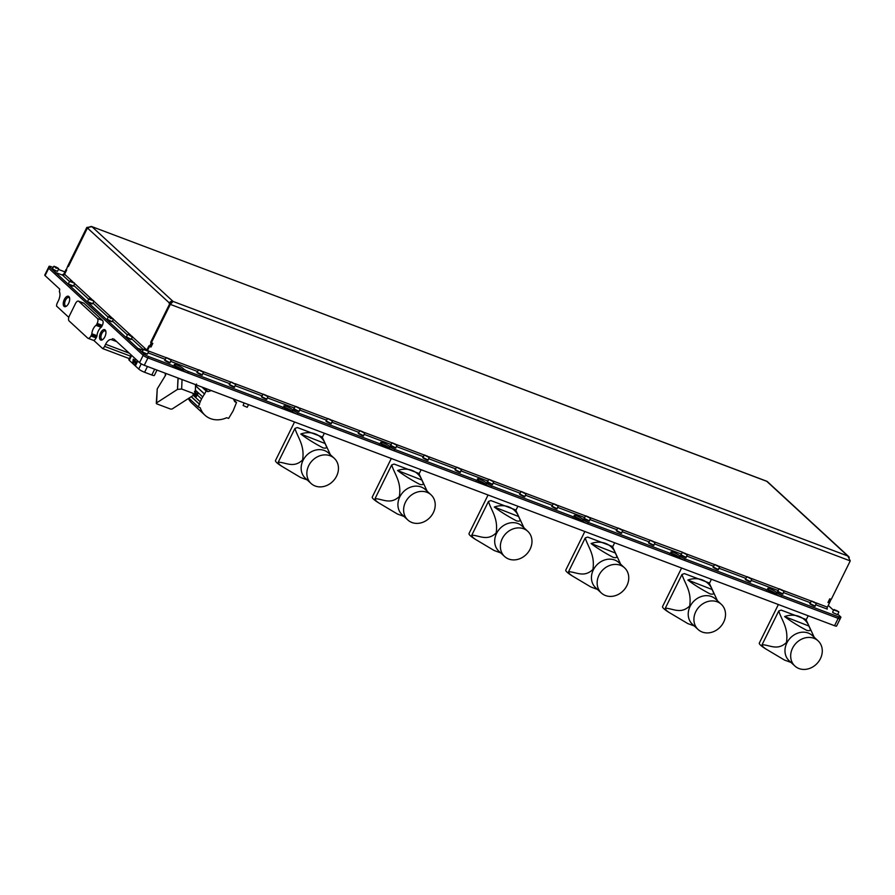 <?xml version="1.0" encoding="UTF-8"?>
<svg xmlns="http://www.w3.org/2000/svg" width="895" height="895" viewBox="0 0 895 895"><rect width="100%" height="100%" fill="white"/><g stroke="black" fill="none" stroke-linecap="round" stroke-linejoin="round"><path stroke-width="1.34" d="M248.53 404.618L247.21 407.303L243.138 405.524L244.066 402.94M69.642 298.281A4.542 2.237 -69.3 0 0 69.273 297.755A4.542 2.237 -69.3 0 0 68.893 297.509A4.542 2.237 -69.3 0 0 65.357 300.552A4.542 2.237 -69.3 0 0 65.301 305.766A4.542 2.237 -69.3 0 0 65.682 306A4.542 2.237 -69.3 0 0 66.756 305.922M68.893 296.547A5.549 2.741 -69.3 0 0 64.328 299.478A5.549 2.741 -69.3 0 0 64.037 306.347A5.549 2.741 -69.3 0 0 66.308 306.269A5.549 2.741 -69.3 0 0 69.53 297.722A5.549 2.741 -69.3 0 0 68.893 296.547M91.838 333.734L96.996 335.681A7.138 3.524 110.7 0 1 98.372 330.859A7.138 3.524 110.7 0 1 101.135 327.301L95.978 325.355A7.138 3.524 -69.3 0 0 93.214 328.912A7.138 3.524 -69.3 0 0 91.838 333.734A1.589 0.783 110.7 0 1 91.525 334.808L90.943 335.994A3.96 1.958 110.7 0 1 88.023 338.299A3.96 1.958 110.7 0 1 87.688 338.086L69.105 320.958A3.96 1.958 110.7 0 1 69.307 316.058L75.538 303.45A3.96 1.958 110.7 0 1 78.469 301.134A3.96 1.958 110.7 0 1 78.794 301.346L97.387 318.475A3.96 1.958 110.7 0 1 97.175 323.386L96.593 324.572A1.589 0.783 110.7 0 1 95.978 325.355M105.151 329.964A5.549 2.741 -69.3 0 0 100.587 332.895A5.549 2.741 -69.3 0 0 100.296 339.764A5.549 2.741 -69.3 0 0 102.567 339.686A5.549 2.741 -69.3 0 0 105.789 331.139A5.549 2.741 -69.3 0 0 105.151 329.964M105.901 331.698A4.542 2.237 -69.3 0 0 105.532 331.161A4.542 2.237 -69.3 0 0 105.151 330.926A4.542 2.237 -69.3 0 0 101.616 333.969A4.542 2.237 -69.3 0 0 101.571 339.183A4.542 2.237 -69.3 0 0 101.941 339.418A4.542 2.237 -69.3 0 0 103.014 339.339M180.935 369.311A3.367 0.571 26.3 0 0 177.657 367.397A3.367 0.571 26.3 0 0 175.174 366.782A3.367 0.571 26.3 0 0 175.454 367.241A3.367 0.571 26.3 0 0 178.731 369.165A3.367 0.571 26.3 0 0 181.215 369.769A3.367 0.571 26.3 0 0 180.935 369.311M290.606 410.693A3.367 0.571 26.3 0 0 287.329 408.769A3.367 0.571 26.3 0 0 284.845 408.165A3.367 0.571 26.3 0 0 285.125 408.623A3.367 0.571 26.3 0 0 288.403 410.536A3.367 0.571 26.3 0 0 290.886 411.152A3.367 0.571 26.3 0 0 290.606 410.693M387.367 447.198A3.367 0.571 26.3 0 0 384.089 445.285A3.367 0.571 26.3 0 0 381.606 444.67A3.367 0.571 26.3 0 0 381.885 445.128A3.367 0.571 26.3 0 0 385.163 447.053A3.367 0.571 26.3 0 0 387.647 447.657A3.367 0.571 26.3 0 0 387.367 447.198M484.139 483.703A3.367 0.571 26.3 0 0 480.861 481.79A3.367 0.571 26.3 0 0 478.377 481.174A3.367 0.571 26.3 0 0 478.657 481.633A3.367 0.571 26.3 0 0 481.935 483.557A3.367 0.571 26.3 0 0 484.419 484.161A3.367 0.571 26.3 0 0 484.139 483.703M580.9 520.219A3.367 0.571 26.3 0 0 577.622 518.294A3.367 0.571 26.3 0 0 575.138 517.69A3.367 0.571 26.3 0 0 575.418 518.149A3.367 0.571 26.3 0 0 578.696 520.062A3.367 0.571 26.3 0 0 581.179 520.677A3.367 0.571 26.3 0 0 580.9 520.219M677.672 556.724A3.367 0.571 26.3 0 0 674.382 554.81A3.367 0.571 26.3 0 0 671.899 554.195A3.367 0.571 26.3 0 0 672.179 554.654A3.367 0.571 26.3 0 0 675.468 556.578A3.367 0.571 26.3 0 0 677.951 557.182A3.367 0.571 26.3 0 0 677.672 556.724M774.432 593.228A3.367 0.571 26.3 0 0 771.154 591.315A3.367 0.571 26.3 0 0 768.671 590.7A3.367 0.571 26.3 0 0 768.95 591.159A3.367 0.571 26.3 0 0 772.228 593.083A3.367 0.571 26.3 0 0 774.712 593.687A3.367 0.571 26.3 0 0 774.432 593.228M137.08 349.688L48.71 268.265A3.96 0.671 -153.7 0 1 48.386 267.728A3.96 0.671 26.3 0 0 48.71 268.265L143.178 355.315A3.96 0.671 26.3 0 0 147.921 357.933L838.179 618.367A3.96 0.671 26.3 0 0 840.215 618.713L836.579 626.075A3.96 0.671 -153.7 0 1 834.543 625.717L144.285 365.294A3.96 0.671 -153.7 0 1 139.542 362.665L113.945 339.082M837.787 614.205L840.573 616.778A3.96 0.671 -153.7 0 1 840.908 617.315L840.215 618.713A3.96 0.671 26.3 0 0 840.215 618.702A3.96 0.671 -153.7 0 1 838.179 618.367L781.156 596.842A3.96 0.671 -153.7 0 1 776.401 594.224L775.954 593.799A5.236 0.895 26.3 0 0 769.678 590.342A5.236 0.895 26.3 0 0 768.928 590.073M130.581 356.165L104.581 346.365A3.96 1.958 -69.3 0 1 102.656 348.569L93.684 340.301A3.96 1.958 110.7 0 1 93.181 340.245L88.023 338.299M143.066 350.281L137.752 348.278L55.512 272.494L54.808 273.881L55.512 272.494L49.404 266.867L45.074 275.626L59.708 289.107L59.406 291.736A7.932 3.916 110.7 0 1 58.388 300.742L57.347 302.834A3.96 1.958 -69.3 0 0 56.575 306.101L68.803 317.367M45.074 275.626A3.96 0.671 -153.7 0 1 44.75 275.089L49.08 266.33A3.96 0.671 -153.7 0 1 51.104 266.676L53.174 267.46M116.708 341.633L111.349 339.608L112.815 338.657M104.581 346.365L105.621 344.262A7.932 3.916 110.7 0 1 111.349 339.608M102.656 348.569L129.361 358.638M90.943 335.994L96.101 337.941A3.96 1.958 110.7 0 1 93.684 340.301M96.101 337.941L96.694 336.755L91.525 334.808M96.996 335.681A1.589 0.783 110.7 0 1 96.694 336.755M96.593 324.572L101.75 326.518A1.589 0.783 110.7 0 1 101.135 327.301M101.75 326.518L102.332 325.332L97.175 323.386M97.387 318.475L102.545 320.421A3.96 1.958 110.7 0 1 102.332 325.332M102.545 320.421L83.951 303.293L78.794 301.346M78.469 301.134L83.627 303.092A3.96 1.958 110.7 0 1 83.951 303.293M179.347 378.518L177.96 378.988L177.49 389.392L156.603 402.862A1.589 0.761 -177.6 0 0 156.301 403.276A1.589 0.761 -177.6 0 0 156.972 403.936L170.195 408.925A1.589 0.761 -177.6 0 0 172.399 408.825L195.188 394.136L195.591 384.649M165.72 373.383L165.653 375.106L157.229 388.889L156.603 402.862M195.188 394.136L181.64 389.023L177.523 389.403L178.127 378.059M156.301 403.276L157.229 388.889M194.517 391.428L195.267 394.136L193.812 395.154L193.018 394.482M195.356 390.108L198.388 392.905L195.871 397.346L194.942 395.579A1.98 0.984 -69.3 0 0 196.027 394.426A1.98 0.984 -69.3 0 0 196.385 393.33L195.121 392.167M195.434 385.577L196.553 384.033M188.342 398.543A23.158 19.746 132.7 0 0 191.866 403.13L204.966 415.202A23.158 19.746 132.7 0 0 226.681 417.73L228.639 418.401L233.159 410.839L236.515 402.459L234.781 401.721L233.36 398.901M193.286 395.355L200.223 401.743L198.332 406.968L200.245 407.762A23.158 19.746 132.7 0 0 204.966 415.202M234.289 400.412L236.515 402.459M188.845 398.219L198.332 406.968M197.65 395.31L201.543 398.913L200.223 401.743M201.867 387.02L206.219 391.025L201.543 398.913M203.814 387.748L208.02 391.63L206.219 391.025M211.354 390.6L208.02 391.63M195.132 392.301L195.121 394.068L193.812 395.154M194.942 395.579L194.125 394.829M198.332 393.487L196.385 393.33M131.173 354.968L128.858 359.656A4.911 0.839 26.3 0 0 129.26 360.316L138.714 369.02A4.911 0.839 26.3 0 0 144.598 372.275L151.826 375.005A4.911 0.839 26.3 0 0 154.343 375.441L156.994 370.082M133.691 359.6L135.033 360.126L133.165 363.918L133.176 360.64L133.691 359.6L135.033 360.126M134.809 365.428L135.447 361.211L137.226 362.151L135.358 365.932L135.883 361.614L137.226 362.151M133.254 359.186L132.617 363.404M294.544 421.981L275.492 460.533A15.864 2.696 26.3 0 0 277.114 462.972A15.864 2.696 26.3 0 0 281.869 466.329L279.229 464.326A25.754 21.961 132.7 0 1 278.255 462.167C285.908 462.357 293.571 468.521 302.611 459.963C304.848 445.374 297.934 438.024 294.925 428.448L278.255 462.167M334.26 458.296L328.554 453.049A17.117 14.6 132.7 0 0 324.874 450.688L324.426 450.509A17.117 14.6 132.7 0 0 304.457 457.96A17.117 14.6 132.7 0 0 305.352 478.221L311.057 483.468A17.117 14.6 132.7 0 0 315.174 486.007A17.117 14.6 132.7 0 0 335.155 478.568A17.117 14.6 132.7 0 0 334.26 458.296A17.117 14.6 132.7 0 0 330.132 455.756A17.117 14.6 132.7 0 0 310.151 463.207A17.117 14.6 132.7 0 0 311.057 483.468M300.798 434.008C306.672 438.528 314.055 443.137 322.95 447.847C329.192 449.268 325.31 445.128 325.008 443.148A23.46 20.003 132.7 0 0 324.863 442.824A23.46 20.003 132.7 0 0 315.219 433.874A23.46 20.003 132.7 0 0 300.798 434.008L325.198 443.551M322.088 436.894L297.386 427.575A25.754 21.961 132.7 0 0 294.925 428.448M300.63 477.494L281.869 466.329M324.863 442.824L322.48 437.689A25.754 21.961 132.7 0 0 322.323 437.364M391.305 458.486L372.253 497.038A15.864 2.696 26.3 0 0 373.886 499.477A15.864 2.696 26.3 0 0 378.641 502.833L375.989 500.842A25.754 21.961 132.7 0 1 375.027 498.672C382.668 498.873 390.332 505.026 399.371 496.479C401.62 481.89 394.706 474.529 391.686 464.952L375.027 498.672M431.021 494.801L425.326 489.554A17.117 14.6 132.7 0 0 421.634 487.193L421.198 487.014A17.117 14.6 132.7 0 0 401.217 494.465A17.117 14.6 132.7 0 0 402.123 514.726L407.818 519.984A17.117 14.6 132.7 0 0 411.946 522.512A17.117 14.6 132.7 0 0 431.916 515.072A17.117 14.6 132.7 0 0 431.021 494.801A17.117 14.6 132.7 0 0 426.893 492.272A17.117 14.6 132.7 0 0 406.923 499.712A17.117 14.6 132.7 0 0 407.818 519.984M397.559 470.513C403.432 475.032 410.816 479.642 419.721 484.352C425.953 485.772 422.071 481.633 421.769 479.653A23.46 20.003 132.7 0 0 421.623 479.328A23.46 20.003 132.7 0 0 411.991 470.378A23.46 20.003 132.7 0 0 397.559 470.513L421.959 480.056M418.849 473.399L394.158 464.08A25.754 21.961 132.7 0 0 391.686 464.952M397.391 513.998L378.641 502.833M421.623 479.328L419.24 474.193A25.754 21.961 132.7 0 0 419.084 473.869M681.598 568.012L662.546 606.564A15.864 2.696 26.3 0 0 664.179 609.003A15.864 2.696 26.3 0 0 668.934 612.359L666.283 610.368A25.754 21.961 132.7 0 1 665.321 608.197C672.962 608.399 680.625 614.552 689.665 606.004C691.913 591.416 684.999 584.055 681.99 574.478L665.321 608.197M721.314 604.326L715.62 599.079A17.117 14.6 132.7 0 0 711.939 596.719L711.491 596.54A17.117 14.6 132.7 0 0 691.511 603.991A17.117 14.6 132.7 0 0 692.417 624.251L698.111 629.509A17.117 14.6 132.7 0 0 702.239 632.038A17.117 14.6 132.7 0 0 722.22 624.598A17.117 14.6 132.7 0 0 721.314 604.326A17.117 14.6 132.7 0 0 717.186 601.798A17.117 14.6 132.7 0 0 697.216 609.238A17.117 14.6 132.7 0 0 698.111 629.509M687.852 580.038C693.726 584.558 701.121 589.167 710.015 593.877C716.246 595.298 712.364 591.159 712.062 589.178A23.46 20.003 132.7 0 0 711.928 588.854A23.46 20.003 132.7 0 0 702.284 579.904A23.46 20.003 132.7 0 0 687.852 580.038L712.263 589.581M709.142 582.925L684.451 573.606A25.754 21.961 132.7 0 0 681.99 574.478M687.696 623.524L668.934 612.359M711.928 588.854L709.534 583.719A25.754 21.961 132.7 0 0 709.388 583.395M488.066 495.002L469.025 533.543A15.864 2.696 26.3 0 0 470.647 535.982A15.864 2.696 26.3 0 0 475.402 539.349L472.75 537.347A25.754 21.961 132.7 0 1 471.788 535.188C479.429 535.378 487.104 541.531 496.143 532.984C498.381 518.395 491.467 511.034 488.457 501.457L471.788 535.188M527.781 531.317L522.087 526.059A17.117 14.6 132.7 0 0 518.406 523.698L517.959 523.53A17.117 14.6 132.7 0 0 497.989 530.97A17.117 14.6 132.7 0 0 498.884 551.242L504.579 556.489A17.117 14.6 132.7 0 0 508.707 559.028A17.117 14.6 132.7 0 0 528.688 551.577A17.117 14.6 132.7 0 0 527.781 531.317A17.117 14.6 132.7 0 0 523.664 528.777A17.117 14.6 132.7 0 0 503.684 536.228A17.117 14.6 132.7 0 0 504.579 556.489M494.32 507.029C500.204 511.548 507.588 516.158 516.482 520.856C522.725 522.288 518.843 518.149 518.541 516.158A23.46 20.003 132.7 0 0 518.395 515.844A23.46 20.003 132.7 0 0 508.752 506.894A23.46 20.003 132.7 0 0 494.32 507.029L518.731 516.56M515.609 509.904L490.919 500.596A25.754 21.961 132.7 0 0 488.457 501.457M494.163 550.514L475.402 539.349M518.395 515.844L516.001 510.709A25.754 21.961 132.7 0 0 515.856 510.385M778.37 604.528L759.318 643.069A15.864 2.696 26.3 0 0 760.94 645.508A15.864 2.696 26.3 0 0 765.695 648.875L763.055 646.872A25.754 21.961 132.7 0 1 762.081 644.713C769.734 644.903 777.397 651.057 786.437 642.509C788.685 627.921 781.771 620.559 778.751 610.983L762.081 644.713M818.086 640.842L812.38 635.584A17.117 14.6 132.7 0 0 808.7 633.224L808.252 633.056A17.117 14.6 132.7 0 0 788.282 640.496A17.117 14.6 132.7 0 0 789.177 660.767L794.883 666.014A17.117 14.6 132.7 0 0 799.011 668.554A17.117 14.6 132.7 0 0 818.981 661.103A17.117 14.6 132.7 0 0 818.086 640.842A17.117 14.6 132.7 0 0 813.958 638.303A17.117 14.6 132.7 0 0 793.977 645.742A17.117 14.6 132.7 0 0 794.883 666.014M784.624 616.554C790.498 621.074 797.881 625.683 806.787 630.382C813.018 631.814 809.136 627.663 808.834 625.683A23.46 20.003 132.7 0 0 808.688 625.37A23.46 20.003 132.7 0 0 799.056 616.42A23.46 20.003 132.7 0 0 784.624 616.554L809.024 626.086M805.914 619.429L781.212 610.121A25.754 21.961 132.7 0 0 778.751 610.983M784.456 660.04L765.695 648.875M808.688 625.37L806.305 620.235A25.754 21.961 132.7 0 0 806.149 619.911M584.838 531.507L565.785 570.059A15.864 2.696 26.3 0 0 567.419 572.498A15.864 2.696 26.3 0 0 572.162 575.854L569.522 573.852A25.754 21.961 132.7 0 1 568.549 571.692C576.201 571.883 583.864 578.047 592.904 569.488C595.153 554.9 588.239 547.55 585.218 537.973L568.549 571.692M624.553 567.822L618.859 562.575A17.117 14.6 132.7 0 0 615.167 560.214L614.731 560.035A17.117 14.6 132.7 0 0 594.75 567.475A17.117 14.6 132.7 0 0 595.656 587.746L601.35 592.993A17.117 14.6 132.7 0 0 605.479 595.533A17.117 14.6 132.7 0 0 625.448 588.093A17.117 14.6 132.7 0 0 624.553 567.822A17.117 14.6 132.7 0 0 620.425 565.282A17.117 14.6 132.7 0 0 600.444 572.733A17.117 14.6 132.7 0 0 601.35 592.993M591.092 543.533C596.965 548.053 604.349 552.662 613.254 557.372C619.485 558.793 615.603 554.654 615.301 552.674A23.46 20.003 132.7 0 0 615.156 552.349A23.46 20.003 132.7 0 0 605.523 543.399A23.46 20.003 132.7 0 0 591.092 543.533L615.491 553.076M612.381 546.42L587.691 537.101A25.754 21.961 132.7 0 0 585.218 537.973M590.924 587.019L572.162 575.854M615.156 552.349L612.773 547.214A25.754 21.961 132.7 0 0 612.616 546.89M572.655 518.183L573.348 516.784A3.96 0.671 26.3 0 0 575.384 517.131L574.691 518.541A3.96 0.671 -153.7 0 1 572.655 518.183L490.863 487.316A3.96 0.671 -153.7 0 1 486.108 484.698L486.343 482.875A5.236 0.895 26.3 0 0 480.078 479.418A5.236 0.895 26.3 0 0 477.393 478.948A5.236 0.895 26.3 0 0 477.829 479.664L478.288 480.089A3.96 0.671 26.3 0 1 478.612 480.626A3.96 0.671 26.3 0 1 476.587 480.268L394.784 449.413L394.091 450.811A3.96 0.671 -153.7 0 1 389.347 448.194L388.889 447.768A5.236 0.895 26.3 0 0 382.624 444.312A5.236 0.895 26.3 0 0 381.863 444.043M486.108 484.698L485.649 484.273A5.236 0.895 26.3 0 0 479.384 480.816A5.236 0.895 26.3 0 0 478.624 480.548M389.347 448.194L389.582 446.37A5.236 0.895 26.3 0 0 383.306 442.913A5.236 0.895 26.3 0 0 380.632 442.443A5.236 0.895 26.3 0 0 381.069 443.159L381.516 443.573A3.96 0.671 26.3 0 1 381.852 444.121A3.96 0.671 26.3 0 1 379.816 443.763L298.024 412.908L297.33 414.307A3.96 0.671 -153.7 0 1 292.575 411.678L292.117 411.264A5.236 0.895 26.3 0 0 285.852 407.807A5.236 0.895 26.3 0 0 285.091 407.538M292.575 411.678L292.81 409.865A5.236 0.895 26.3 0 0 286.545 406.397A5.236 0.895 26.3 0 0 283.86 405.938A5.236 0.895 26.3 0 0 284.297 406.643L284.755 407.068A3.96 0.671 26.3 0 1 285.08 407.605A3.96 0.671 26.3 0 1 283.055 407.259L188.353 371.526L187.659 372.924A3.96 0.671 -153.7 0 1 182.916 370.306L182.457 369.881A5.236 0.895 26.3 0 0 176.181 366.424A5.236 0.895 26.3 0 0 175.431 366.156M669.426 554.687L670.12 553.289A3.96 0.671 26.3 0 0 672.145 553.647L671.451 555.045A3.96 0.671 -153.7 0 1 669.426 554.687L587.623 523.832A3.96 0.671 -153.7 0 1 582.88 521.203L583.115 519.391A5.236 0.895 26.3 0 0 576.839 515.923A5.236 0.895 26.3 0 0 574.165 515.464A5.236 0.895 26.3 0 0 574.59 516.169L575.049 516.594A3.96 0.671 26.3 0 1 575.384 517.131M582.88 521.203L582.421 520.789A5.236 0.895 26.3 0 0 576.145 517.332A5.236 0.895 26.3 0 0 575.395 517.064M766.187 591.203L766.881 589.794A3.96 0.671 26.3 0 0 768.917 590.152L768.223 591.55A3.96 0.671 -153.7 0 1 766.187 591.203L684.384 560.337A3.96 0.671 -153.7 0 1 679.641 557.719L679.876 555.896A5.236 0.895 26.3 0 0 673.611 552.439A5.236 0.895 26.3 0 0 670.926 551.969A5.236 0.895 26.3 0 0 671.362 552.685L671.821 553.099A3.96 0.671 26.3 0 1 672.145 553.647M679.641 557.719L679.182 557.294A5.236 0.895 26.3 0 0 672.917 553.837A5.236 0.895 26.3 0 0 672.156 553.569M776.401 594.224L776.636 592.4A5.236 0.895 26.3 0 0 770.371 588.944A5.236 0.895 26.3 0 0 767.686 588.474A5.236 0.895 26.3 0 0 768.123 589.19L768.581 589.615A3.96 0.671 26.3 0 1 768.917 590.152M182.916 370.306L183.151 368.483A5.236 0.895 26.3 0 0 176.874 365.026A5.236 0.895 26.3 0 0 174.201 364.556A5.236 0.895 26.3 0 0 174.626 365.272L175.084 365.697A3.96 0.671 26.3 0 1 175.42 366.234A3.96 0.671 26.3 0 1 173.384 365.876L148.615 356.534A3.96 0.671 -153.7 0 1 143.86 353.917L137.774 348.3L143.055 350.292M58.388 269.429L64.865 271.867M573.348 516.784L491.556 485.918L490.863 487.316M478.612 480.626L477.919 482.025A3.96 0.671 -153.7 0 1 475.894 481.678L394.091 450.811M381.852 444.121L381.158 445.52A3.96 0.671 -153.7 0 1 379.122 445.162L297.33 414.307M670.12 553.289L588.317 522.434L587.623 523.832M766.881 589.794L685.078 558.939L684.384 560.337M840.908 617.315A3.96 0.671 -153.7 0 1 838.872 616.957L781.85 595.443L781.156 596.842M285.08 407.605L284.397 409.015A3.96 0.671 -153.7 0 1 282.361 408.657L187.659 372.924M766.858 481.353L766.78 481.32A3.177 2.707 -47.3 0 1 767.552 481.79L848.605 556.489A3.177 2.707 132.7 0 0 847.833 556.019L850.25 560.908L170.319 304.378L173.059 301.425A3.177 2.707 132.7 0 0 169.099 303.26L171.079 303.248L173.059 301.425L847.833 556.019L766.78 481.32L91.424 226.446M849.232 557.44A3.177 2.707 132.7 0 0 848.605 556.489M831.052 599.303L829.475 602.95L828.02 602.313M815.681 604.729L827.316 609.115A1.589 0.783 110.7 0 1 827.394 607.157L829.441 603.017L827.953 602.458L829.754 598.822L831.209 599.449M829.911 598.956L828.188 602.458M88.627 227.722L87.43 228.001L88.046 228.572A3.177 2.707 -47.3 0 1 92.006 226.737L86.826 227.442L87.43 228.001L68.4 266.553L67.774 265.983L64.597 274.262L66.644 270.122L66.196 269.619M171.885 302.745A1.589 1.354 132.7 0 0 170.531 303.494M149.085 345.996L146.847 350.057L148.917 345.839L149.532 346.421L151.266 342.919L150.64 342.337L169.692 303.808L150.696 342.282L152.788 343.4L150.987 347.047L149.499 346.488L147.53 350.482M150.987 347.047L149.532 346.421M150.83 346.902L152.553 343.4L151.266 342.919M170.151 303.662L88.046 228.572M62.952 274.631L62.672 274.519A1.589 0.783 -69.3 0 0 62.807 274.608A1.589 0.783 -69.3 0 0 63.97 273.68L66.017 269.552M68.445 266.475L67.819 265.904L86.826 227.442M68.423 266.464L87.43 228.001M151.3 342.841L170.319 304.378L169.703 303.819M829.754 598.822L831.242 599.381L850.25 560.908M149.499 346.488L148.894 345.929M828.255 605.423L833.536 610.289M64.429 274.53A3.177 1.566 -69.3 0 0 64.585 274.25A1.589 1.354 -47.3 0 1 62.616 275.179L69.508 281.522M132.527 336.867L146.836 350.046A1.589 1.354 132.7 0 0 146.836 350.046A3.177 1.566 -69.3 0 0 146.836 350.09M137.058 349.688L137.752 348.278M62.739 275.212L55.501 272.483L62.616 275.179M62.672 274.519L63.344 275.235M175.42 366.234L174.726 367.632A3.96 0.671 -153.7 0 1 172.69 367.286L147.921 357.933A3.96 0.671 -153.7 0 1 143.178 355.315L137.08 349.699L137.774 348.3M777.095 592.826A3.96 0.671 26.3 0 0 781.85 595.443M183.598 368.908A3.96 0.671 26.3 0 0 188.353 371.526M293.269 410.279A3.96 0.671 26.3 0 0 298.024 412.908M390.041 446.795A3.96 0.671 26.3 0 0 394.784 449.413M486.802 483.3A3.96 0.671 26.3 0 0 491.556 485.918M583.562 519.805A3.96 0.671 26.3 0 0 588.317 522.434M680.334 556.321A3.96 0.671 26.3 0 0 685.078 558.939M834.453 609.898L838.649 611.654L834.453 609.898M838.649 611.654L834.05 610.077L834.308 609.506M836.982 611.14L835.214 610.043L837.149 610.77M816.072 603.219L811.664 601.037L816.072 603.219M816.15 603.431L811.463 601.104M812.861 601.496L813.768 602.335L812.861 601.496M814.987 602.548L813.969 601.921M814.886 602.76L813.768 602.335M816.218 603.644L815.043 606.027L810.064 603.566C808.207 603.42 816.43 607.448 815.043 606.027M56.116 267.762L58.511 268.399L54.159 266.251L56.116 267.762M58.511 268.399L55.96 268.097L54.159 266.251M57.011 267.504L55.77 266.9M56.832 267.873L55.602 267.269M144.196 349.464L148.391 351.232L144.196 349.464M148.391 351.232L143.793 349.654L144.05 349.084M146.713 350.706L144.956 349.609L146.892 350.348M128.377 334.35L132.393 336.486L128.377 334.35M132.393 336.486L132.102 337.035L128.052 334.338M129.495 335.356L131.42 336.084L129.663 334.998M111.181 317.412L108.854 316.651L110.812 318.161L113.195 318.799L111.181 317.412M113.195 318.799L110.656 318.497L108.854 316.651M110.298 317.669L112.233 318.396L110.465 317.3M93.494 300.575L89.355 298.684L93.494 300.575M93.695 300.832L89.097 299.243L89.355 298.684M90.261 299.21L92.028 300.306L90.261 299.21M92.196 299.937L92.733 300.429L92.028 300.306M74.296 282.887L70.157 280.996L74.296 282.887M74.498 283.133L69.899 281.556L70.157 280.996M71.063 281.522L72.831 282.619L71.063 281.522M72.998 282.249L73.535 282.742L72.831 282.619M783.819 591.047L779.411 588.876L783.819 591.047M783.897 591.259L779.209 588.944M780.597 589.324L781.514 590.174L780.597 589.324M782.733 590.387L781.715 589.749M782.633 590.588L781.514 590.174M783.964 591.472L782.789 593.855L777.811 591.394C775.954 591.248 784.177 595.276 782.789 593.855M751.565 578.875L747.157 576.704L751.565 578.875M751.643 579.087L746.956 576.772M748.343 577.163L749.26 578.002L748.343 577.163M750.48 578.215L749.462 577.577M750.379 578.427L749.26 578.002M751.71 579.3L750.536 581.683L745.557 579.222C743.7 579.076 751.923 583.104 750.536 581.683M719.312 566.714L714.904 564.532L719.312 566.714M719.379 566.915L714.691 564.6M716.09 564.991L717.007 565.83L716.09 564.991M718.226 566.043L717.208 565.416M718.126 566.255L717.007 565.83M719.457 567.128L718.282 569.511L713.304 567.05C711.447 566.904 719.669 570.932 718.282 569.511M687.058 554.542L682.65 552.36L687.058 554.542M687.125 554.755L682.438 552.428M683.836 552.819L684.753 553.658L683.836 552.819M685.973 553.871L684.955 553.244M685.872 554.083L684.753 553.658M687.203 554.956L686.029 557.339L681.05 554.889C679.193 554.743 687.416 558.771 686.029 557.339M654.804 542.37L650.396 540.188L654.804 542.37M654.871 542.583L650.184 540.267M651.582 540.647L652.5 541.497L651.582 540.647M653.719 541.699L652.701 541.072M653.607 541.911L652.5 541.497M654.95 542.795L653.764 545.178L648.797 542.717C646.94 542.571 655.151 546.599 653.764 545.178M622.551 530.198L618.132 528.028L622.551 530.198M622.618 530.411L617.93 528.095M619.329 528.486L620.235 529.325L619.329 528.486M621.454 529.538L620.448 528.9M621.354 529.75L620.235 529.325M622.696 530.623L621.51 533.006L616.532 530.545C614.686 530.399 622.898 534.427 621.51 533.006M590.286 518.037L585.878 515.856L590.286 518.037M590.364 518.239L585.677 515.923M587.075 516.314L587.981 517.153L587.075 516.314M589.201 517.366L588.183 516.728M589.1 517.578L587.981 517.153M590.431 518.451L589.257 520.834L584.278 518.373C582.421 518.227 590.644 522.255 589.257 520.834M558.032 505.865L553.625 503.684L558.032 505.865M558.111 506.078L553.423 503.751M554.81 504.142L555.728 504.981L554.81 504.142M556.947 505.194L555.929 504.567M556.847 505.406L555.728 504.981M558.178 506.279L557.003 508.662L552.025 506.212C550.168 506.055 558.39 510.083 557.003 508.662M525.779 493.693L521.371 491.512L525.779 493.693M525.857 493.906L521.17 491.579M522.557 491.97L523.474 492.821L522.557 491.97M524.694 493.022L523.676 492.395M524.593 493.234L523.474 492.821M525.924 494.118L524.75 496.501L519.771 494.04C517.914 493.895 526.137 497.922 524.75 496.501M493.525 481.521L489.117 479.351L493.525 481.521M493.592 481.734L488.905 479.418M490.303 479.798L491.221 480.649L490.303 479.798M492.44 480.861L491.422 480.223M492.339 481.062L491.221 480.649M493.671 481.946L492.496 484.329L487.518 481.868C485.661 481.723 493.883 485.75 492.496 484.329M461.272 469.349L456.864 467.179L461.272 469.349M461.339 469.562L456.651 467.246M458.05 467.637L458.967 468.477L458.05 467.637M460.187 468.689L459.169 468.051M460.086 468.902L458.967 468.477M461.417 469.774L460.243 472.157L455.264 469.696C453.407 469.551 461.63 473.578 460.243 472.157M429.018 457.188L424.61 455.007L429.018 457.188M429.085 457.39L424.398 455.074M425.796 455.465L426.714 456.305L425.796 455.465M427.933 456.517L426.915 455.891M427.821 456.73L426.714 456.305M429.164 457.602L427.978 459.985L423.011 457.524C421.153 457.379 429.365 461.406 427.978 459.985M396.765 445.016L392.346 442.835L396.765 445.016M396.832 445.229L392.144 442.902M393.543 443.293L394.449 444.133L393.543 443.293M395.668 444.345L394.661 443.719M395.568 444.558L394.449 444.133M396.91 445.442L395.724 447.813L390.746 445.363C388.9 445.218 397.111 449.245 395.724 447.813M364.5 432.844L360.092 430.674L364.5 432.844M364.578 433.057L359.891 430.741M361.289 431.121L362.195 431.972L361.289 431.121M363.415 432.173L362.397 431.547M363.314 432.386L362.195 431.972M364.645 433.269L363.471 435.652L358.492 433.191C356.635 433.046 364.858 437.073 363.471 435.652M332.246 420.672L327.839 418.502L332.246 420.672M332.325 420.885L327.637 418.569M329.024 418.961L329.942 419.8L329.024 418.961M331.161 420.012L330.143 419.375M331.06 420.225L329.942 419.8M332.392 421.097L331.217 423.48L326.239 421.019C324.382 420.874 332.604 424.901 331.217 423.48M299.993 408.512L295.585 406.33L299.993 408.512M300.071 408.713L295.384 406.397M296.771 406.789L297.688 407.628L296.771 406.789M298.908 407.84L297.89 407.203M298.807 408.053L297.688 407.628M300.138 408.925L298.964 411.308L293.985 408.847C292.128 408.702 300.351 412.729 298.964 411.308M267.739 396.34L263.331 394.158L267.739 396.34M267.806 396.552L263.119 394.225M264.517 394.617L265.435 395.456L264.517 394.617M266.654 395.668L265.636 395.042M266.553 395.881L265.435 395.456M267.885 396.753L266.71 399.136L261.732 396.686C259.874 396.53 268.097 400.568 266.71 399.136M235.486 384.168L231.078 381.986L235.486 384.168M235.553 384.38L230.865 382.064M232.264 382.445L234.3 383.709L232.264 382.445M235.631 384.593L234.456 386.976L229.478 384.514C227.621 384.369 235.844 388.396 234.456 386.976M203.232 371.996L198.824 369.825L203.232 371.996M203.299 372.208L198.612 369.892M200.01 370.273L200.927 371.123L200.01 370.273M202.147 371.335L201.129 370.698M202.035 371.537L200.927 371.123M203.378 372.421L202.192 374.804L197.224 372.342C195.367 372.197 203.579 376.224 202.192 374.804M170.979 359.824L166.559 357.653L170.979 359.824M171.046 360.036L166.358 357.72M167.757 358.112L168.663 358.951L167.757 358.112M169.882 359.163L168.875 358.526M169.781 359.376L168.663 358.951M171.124 360.249L169.938 362.632L164.96 360.17C163.114 360.025 171.325 364.052 169.938 362.632M834.543 625.717L838.872 616.957M148.615 356.534L144.285 365.294M139.542 362.665L143.86 353.917M129.227 353.167L105.621 344.262M181.64 389.023L182.043 379.536M191.217 396.698L199.563 404.383M191.295 396.642L199.585 404.294M198.388 392.905L202.65 396.832M195.535 385.779L204.608 394.136M203.489 387.625L207.841 391.641M195.546 385.678L204.653 394.08M131.677 355.427L129.26 360.316M138.714 369.02L141.265 363.851M147.462 366.491L144.598 372.275M151.826 375.005L154.69 369.21M475.894 481.678L476.587 480.268M379.122 445.162L379.816 443.763M282.361 408.657L283.055 407.259M92.006 226.737L173.059 301.425M64.597 274.25L73.043 282.048M74.632 283.514L92.241 299.736M93.83 301.201L111.741 317.703M113.329 319.168L130.939 335.401M148.022 350.829L166.269 357.72M170.598 359.354L198.522 369.892M202.852 371.526L230.776 382.053M235.105 383.686L263.041 394.225M267.37 395.858L295.294 406.397M299.624 408.031L327.548 418.569M331.877 420.202L359.801 430.73M364.131 432.375L392.055 442.902M396.384 444.535L424.308 455.074M428.638 456.707L456.562 467.246M460.891 468.879L488.827 479.418M493.156 481.051L521.08 491.579M525.41 493.212L553.334 503.751M557.663 505.384L585.587 515.923M589.917 517.556L617.841 528.095M622.17 529.728L650.094 540.256M654.424 541.9L682.717 552.316M686.678 554.061L714.613 564.6M718.942 566.233L746.866 576.772M751.196 578.405L779.12 588.944M783.449 590.577L811.373 601.104M815.703 602.738L827.394 607.157M73.759 285.449L88.694 299.21M92.957 303.136L108.205 317.188M112.457 321.104L127.392 334.875M131.654 338.791L143.39 349.621M147.999 352.82L165.362 359.365M170.576 361.334L197.616 371.537M202.841 373.506L229.87 383.709M235.094 385.678L262.123 395.881M267.348 397.85L294.388 408.053M299.601 410.022L326.641 420.214M331.855 422.183L358.895 432.386M364.108 434.355L391.149 444.558M396.362 446.527L423.402 456.73M428.627 458.699L455.656 468.89M460.88 470.859L487.909 481.062M493.134 483.031L520.174 493.234M525.387 495.203L552.428 505.406M557.641 507.375L584.681 517.578M589.894 519.547L616.935 529.739M622.148 531.708L649.188 541.911M654.413 543.88L681.442 554.083M686.666 556.052L713.695 566.255M718.92 568.224L745.949 578.416M751.173 580.385L778.214 590.588M783.427 592.557L810.467 602.76M172.69 367.286L173.384 365.876M182.457 369.881L183.151 368.483M775.954 593.799L776.636 592.4M679.182 557.294L679.876 555.896M582.421 520.789L583.115 519.391M292.117 411.264L292.81 409.865M388.889 447.768L389.582 446.37M485.649 484.273L486.343 482.875M837.407 614.608L832.898 612.627M814.83 606.094L810.143 603.778M57.269 271.353L52.57 269.026M54.785 270.48L57.47 271.274L54.718 270.592L52.503 268.824L54.785 270.48M147.149 354.185L142.674 352.216M142.618 352.037L147.362 354.118L142.618 352.037M130.748 339.485L126.463 337.124M131.364 339.373L126.385 336.912L130.927 339.418L132.538 336.99M111.953 321.752L107.266 319.437M112.166 321.685L109.414 320.992L107.199 319.224L112.166 321.685L113.352 319.302M92.666 303.707C92.286 304.166 90.708 303.528 87.945 301.794L92.666 303.707L93.841 301.324M92.453 303.785L87.978 301.816M73.468 286.02C73.088 286.478 71.51 285.841 68.747 284.107L73.468 286.02L74.654 283.637M73.256 286.087L68.781 284.129M782.577 593.922L777.889 591.606M750.323 581.75L745.636 579.434M718.07 569.589L713.371 567.262M685.816 557.417L681.117 555.101M653.563 545.245L648.864 542.929M621.298 533.073L616.61 530.757M589.044 520.901L584.357 518.585M552.025 506.201L553.199 503.829M556.791 508.74L552.103 506.413M524.537 496.568L519.85 494.253M492.284 484.396L487.585 482.081M460.03 472.224L455.331 469.909M427.776 460.064L423.078 457.737M390.757 445.363L391.932 442.98M395.512 447.892L390.824 445.576M363.258 435.72L358.571 433.404M331.005 423.548L326.317 421.232M298.751 411.376L294.063 409.06M261.732 396.675L262.906 394.303M266.497 399.215L261.799 396.888M234.244 387.043L229.545 384.727M201.99 374.871L197.292 372.555M169.726 362.699L165.038 360.383M165.206 375.844L165.318 373.226M196.05 391.898L195.289 391.607M194.584 395.579L193.544 395.187M194.17 395.053L194.517 396.239M196.363 391.339L195.3 392.021M330.389 454.738L325.221 443.607M307.186 479.91L300.519 477.449M322.267 437.476L324.359 433.236M427.161 491.243L421.992 480.123M403.958 516.426L397.279 513.965M419.028 473.981L421.131 469.741M717.454 600.769L712.286 589.648M694.251 625.952L687.584 623.491M709.332 583.506L711.424 579.266M523.922 527.748L518.753 516.628M500.719 552.931L494.051 550.47M515.8 510.497L517.892 506.246M814.215 637.274L809.058 626.153M791.012 662.457L784.344 659.995M806.093 620.022L808.185 615.771M620.682 564.264L615.525 553.132M597.48 589.436L590.812 586.975M612.56 547.002L614.664 542.762M91.469 226.469L766.847 481.275M838.794 612.158L837.619 614.541M833.827 609.696L832.641 612.079M811.25 601.183L810.064 603.566M58.656 268.903L57.47 271.274M53.678 266.441L52.503 268.824M148.536 351.735L147.362 354.118M143.569 349.274L142.383 351.657M127.571 334.529L126.385 336.912M108.373 316.841L107.199 319.224M88.873 298.874L87.688 301.257M69.676 281.175L68.501 283.558M778.986 589.011L777.811 591.394M746.732 576.839L745.557 579.222M714.478 564.667L713.304 567.05M682.225 552.506L681.05 554.889M649.971 540.334L648.797 542.717M617.718 528.162L616.532 530.545M585.464 515.99L584.278 518.373M520.946 491.657L519.771 494.04M488.692 479.485L487.518 481.868M456.439 467.313L455.264 469.696M424.185 455.141L423.011 457.524M359.678 430.808L358.492 433.191M327.413 418.636L326.239 421.019M295.16 406.464L293.985 408.847M230.653 382.131L229.478 384.514M198.399 369.959L197.224 372.342M166.146 357.787L164.96 360.17"/></g></svg>
